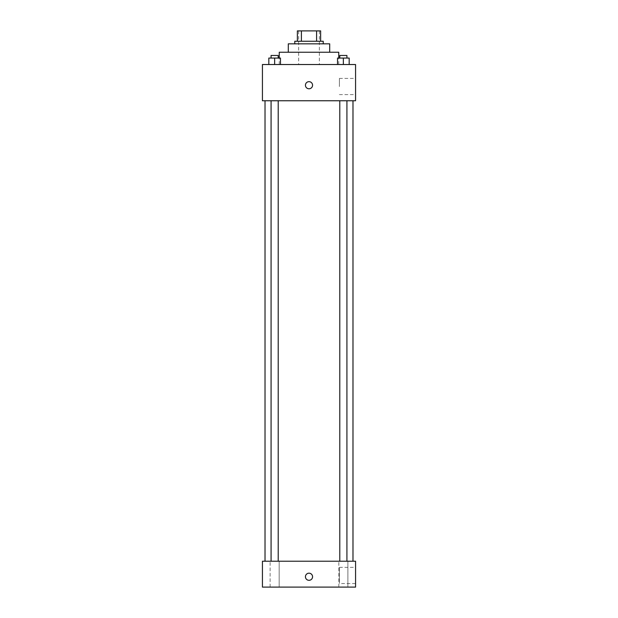 <?xml version="1.0" encoding="UTF-8"?>
<svg xmlns="http://www.w3.org/2000/svg" width="618" height="618" viewBox="0 0 618 618"><rect width="100%" height="100%" fill="white"/><g stroke="black" fill="none" stroke-linecap="round" stroke-linejoin="round"><path stroke-width="0.46" stroke-dasharray="3.09 2.32" d="M309 64.527L279.251 64.527L309 64.527M309 30.9L298.649 30.9L309 30.9M316.594 41.252L316.594 30.9L320.642 30.9L320.642 41.252L301.406 41.252L320.642 41.252M316.594 30.9L297.358 30.9M301.406 41.252L297.358 41.252L301.406 41.252L301.406 30.9M323.229 41.252L294.771 41.252M294.771 43.832L323.229 43.832L294.771 43.832M329.695 43.832L288.305 43.832M288.305 52.244L329.695 52.244L288.305 52.244M338.749 52.244L279.251 52.244M279.251 64.527L279.251 58.061M268.822 64.527L280.464 64.527L268.822 64.527L280.464 64.527L268.822 64.527L280.464 64.527L274.647 64.527L274.647 58.061L268.822 58.061L278.216 58.061L268.822 58.061L268.822 64.527L274.647 64.527L268.822 64.527L268.822 58.061L268.822 64.527L280.464 64.527L274.647 64.527L274.647 58.061L280.464 58.061L271.078 58.061L280.464 58.061L280.464 64.527L280.464 58.061M337.536 64.527L349.178 64.527L337.536 64.527L349.178 64.527L337.536 64.527L349.178 64.527L343.353 64.527L343.353 58.061L337.536 58.061L346.922 58.061L337.536 58.061L337.536 64.527L343.353 64.527L337.536 64.527L337.536 58.061L337.536 64.527L349.178 64.527L343.353 64.527L343.353 58.061L349.178 58.061L339.784 58.061L349.178 58.061L349.178 64.527L349.178 58.061M355.566 64.527L262.434 64.527L262.434 100.749L355.566 100.749L355.566 64.527M262.434 85.23L262.434 81.669L262.434 85.23M309 100.749L265.022 100.749L309 100.749M343.353 100.749L339.784 100.749L343.353 100.749M274.647 100.749L278.216 100.749L274.647 100.749M355.566 86.52L355.566 78.432L355.566 86.52M309 81.669A3.553 3.553 0 0 0 305.918 87.007A3.553 3.553 0 0 0 312.082 87.007A3.553 3.553 0 0 0 309 81.669A3.553 3.553 0 0 0 305.918 87.007A3.553 3.553 0 0 0 312.082 87.007A3.553 3.553 0 0 0 309 81.669M309 88.783A3.553 3.553 0 0 1 305.918 83.445A3.553 3.553 0 0 1 312.082 83.445A3.553 3.553 0 0 1 309 88.783M339.406 86.52L339.406 78.432L339.406 86.52M309 561.229L265.022 561.229L309 561.229M343.353 561.229L347.888 561.229L343.353 561.229M274.647 561.229L270.112 561.229L274.647 561.229M355.566 561.229L262.434 561.229L262.434 587.1L355.566 587.1L355.566 561.229M309 573.195A3.553 3.553 0 0 0 305.918 578.533A3.553 3.553 0 0 0 312.082 578.533A3.553 3.553 0 0 0 309 573.195A3.553 3.553 0 0 0 305.918 578.533A3.553 3.553 0 0 0 312.082 578.533A3.553 3.553 0 0 0 309 573.195M262.434 580.31L262.434 573.195L262.434 580.31M355.566 583.546L355.566 567.378L355.566 583.546L339.406 583.546L339.406 567.378L339.406 583.546M347.888 587.1L338.826 587.1L347.888 587.1L338.826 587.1L347.888 587.1L347.888 561.229L347.888 587.1M279.174 587.1L270.112 587.1L279.174 587.1L270.112 587.1L279.174 587.1L279.174 561.229L279.174 587.1M309 580.31A3.553 3.553 0 0 1 305.918 574.972A3.553 3.553 0 0 1 312.082 574.972A3.553 3.553 0 0 1 309 580.31M339.784 58.061L339.784 55.473L346.922 55.473L339.784 55.473L346.922 55.473L346.922 58.061M343.353 64.527L343.353 58.061M271.078 58.061L271.078 55.473L278.216 55.473L271.078 55.473L278.216 55.473L278.216 58.061M274.647 64.527L274.647 58.061M298.649 30.9L298.649 64.527M319.351 30.9L319.351 64.527M338.749 64.527L338.749 58.061M339.406 94.608L355.566 94.608M339.406 78.432L355.566 78.432M278.216 561.229L278.216 100.749M271.078 561.229L271.078 100.749M346.922 561.229L346.922 100.749M339.784 561.229L339.784 100.749M270.112 587.1L270.112 561.229L270.112 587.1M338.826 587.1L338.826 561.229L338.826 587.1M339.406 567.378L355.566 567.378"/><path stroke-width="0.93" d="M301.406 41.252L301.406 30.9L297.358 30.9L297.358 41.252L297.358 30.9M301.406 30.9L320.642 30.9L320.642 41.252M316.594 41.252L316.594 30.9M294.771 43.832L294.771 41.252L323.229 41.252L323.229 43.832M288.305 52.244L288.305 43.832L329.695 43.832L329.695 52.244M279.251 58.061L279.251 52.244L338.749 52.244L338.749 58.061M262.434 64.527L355.566 64.527L355.566 100.749L262.434 100.749L262.434 64.527M309 88.783A3.553 3.553 0 0 1 305.918 83.445A3.553 3.553 0 0 1 312.082 83.445A3.553 3.553 0 0 1 309 88.783M262.434 561.229L355.566 561.229L355.566 587.1L262.434 587.1L262.434 561.229M309 580.31A3.553 3.553 0 0 1 305.918 574.972A3.553 3.553 0 0 1 312.082 574.972A3.553 3.553 0 0 1 309 580.31M337.536 64.527L337.536 58.061L349.178 58.061L349.178 64.527L349.178 58.061M343.353 64.527L343.353 58.061M346.922 58.061L346.922 55.473L339.784 55.473L339.784 58.061M268.822 64.527L268.822 58.061L280.464 58.061L280.464 64.527L280.464 58.061M274.647 64.527L274.647 58.061M278.216 58.061L278.216 55.473L271.078 55.473L271.078 58.061M352.978 561.229L352.978 100.749M265.022 561.229L265.022 100.749M339.784 100.749L339.784 561.229M346.922 100.749L346.922 561.229M278.216 561.229L278.216 100.749M271.078 561.229L271.078 100.749"/></g></svg>
